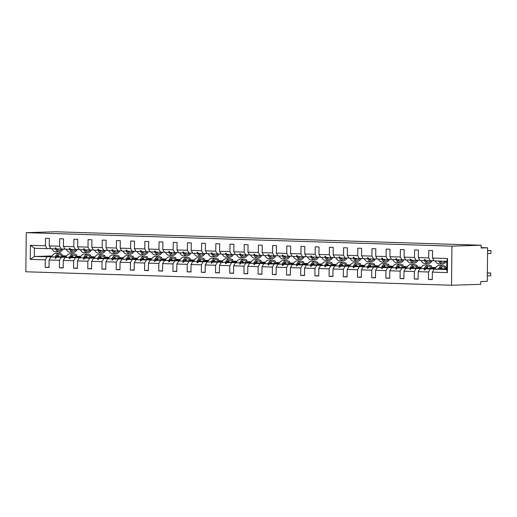 <?xml version="1.0" encoding="UTF-8"?>
<svg xmlns="http://www.w3.org/2000/svg" width="517" height="517" viewBox="0 0 517 517"><rect width="100%" height="100%" fill="white"/><g stroke="black" fill="none" stroke-linecap="round" stroke-linejoin="round"><path stroke-width="0.78" d="M451.522 285.242L480.752 284.337L480.778 281.539L487.272 281.338L487.628 247.817L481.133 248.018L481.159 245.226L55.487 231.758L26.257 232.663L25.85 271.774L451.522 285.242L451.936 246.131L26.257 232.663M442.106 268.672L439.663 268.75M435.004 268.892L425.633 268.892L435.146 268.594M432.29 279.367L428.464 279.484L428.541 272L430.26 269.04M446.817 261.292L447.528 258.513L447.379 272.595L446.733 269.564L446.817 261.292L434.17 260.891L432.509 258.041L432.593 250.551L428.767 250.428L428.69 257.918L418.318 257.589L419.972 260.445L425.659 260.555M434.034 260.658L430.351 260.768L428.69 257.918M441.44 267.8L440.413 267.832M435.482 267.987L432.322 268.084M427.908 268.22L425.465 268.297M420.812 268.446L411.442 268.446L420.954 268.149M418.091 278.915L414.272 279.038L414.35 271.548L416.069 268.588M418.318 257.589L418.395 250.105L414.576 249.982L414.498 257.466L404.12 257.143L405.78 259.993L411.467 260.109M419.836 260.206L416.153 260.322L414.498 257.466M426.299 267.308L427.236 267.341L426.221 267.386M421.29 267.535L418.124 267.638M413.71 267.774L411.273 267.851M406.614 267.993L397.243 267.993L406.756 267.696M403.9 278.469L400.074 278.585L400.152 271.102L401.871 268.142M404.12 257.143L404.197 249.653L400.378 249.53L400.3 257.02L389.928 256.69L391.582 259.547L397.269 259.657M405.645 259.76L401.961 259.87L400.3 257.02M412.107 266.862L413.038 266.888L412.023 266.934M407.092 267.089L403.932 267.186M399.518 267.321L397.075 267.399M392.422 267.548L383.045 267.548L392.565 267.25M389.702 278.017L385.876 278.14L385.96 270.649L387.679 267.69M389.928 256.69L390.005 249.207L386.186 249.084L386.102 256.568L375.73 256.245L377.391 259.095L383.078 259.211M391.447 259.308L387.763 259.424L386.102 256.568M398.859 266.455L397.832 266.488M392.901 266.636L389.734 266.74M385.32 266.875L382.884 266.953M378.224 267.095L368.854 267.095L378.366 266.798M375.51 277.571L371.684 277.687L371.762 270.204L373.481 267.244M375.73 256.245L375.807 248.755L371.988 248.632L371.91 256.122L361.538 255.792L363.192 258.649L368.879 258.758M377.255 258.862L373.565 258.972L371.91 256.122M383.711 265.964L384.648 265.99L383.633 266.035M378.702 266.19L375.542 266.287M371.128 266.423L368.686 266.501M364.033 266.649L354.656 266.649L364.175 266.352M361.312 277.118L357.486 277.241L357.564 269.751L359.283 266.791M361.538 255.792L361.616 248.309L357.79 248.186L357.712 255.669L347.34 255.346L349.001 258.196L354.688 258.313M363.057 258.41L359.373 258.526L357.712 255.669M369.519 265.512L370.45 265.544L369.442 265.589M364.511 265.738L361.344 265.841M356.93 265.977L354.488 266.055M349.835 266.197L340.464 266.197L349.977 265.9M347.12 276.673L343.294 276.789L343.372 269.305L345.091 266.345M347.34 255.346L347.418 247.856L343.598 247.733L343.521 255.224L333.148 254.894L334.803 257.75L340.49 257.86M348.865 257.964L345.175 258.073L343.521 255.224M356.271 265.105L355.244 265.137M350.313 265.292L347.153 265.389M342.739 265.525L340.296 265.602M335.636 265.751L326.266 265.751L335.779 265.454M332.922 276.22L329.096 276.343L329.174 268.853L330.893 265.893M333.148 254.894L333.226 247.41L329.4 247.288L329.323 254.771L318.95 254.448L320.611 257.298L326.292 257.414M334.667 257.511L330.983 257.628L329.323 254.771M342.073 264.659L341.052 264.691M336.115 264.84L332.954 264.943M328.541 265.079L326.098 265.156M321.445 265.299L312.074 265.299L321.587 265.001M318.724 275.774L314.905 275.891L314.982 268.407L316.701 265.447M318.95 254.448L319.028 246.958L315.208 246.835L315.131 254.325L304.752 253.996L306.413 256.852L312.1 256.962M320.469 257.065L316.785 257.175L315.131 254.325M327.881 264.206L326.854 264.239M321.923 264.394L318.756 264.491M314.349 264.626L311.906 264.704M307.247 264.853L297.876 264.853L307.389 264.555M304.532 275.322L300.707 275.445L300.784 267.955L302.503 264.995M304.752 253.996L304.836 246.512L301.01 246.389L300.933 253.873L290.56 253.55L292.221 256.4L297.902 256.516M306.277 256.613L302.594 256.729L300.933 253.873M313.683 263.76L312.656 263.793M307.725 263.941L304.565 264.045M300.151 264.181L297.708 264.258M293.055 264.4L283.684 264.4L293.197 264.103M290.334 274.876L286.515 274.992L286.592 267.509L288.312 264.549M290.56 253.55L290.638 246.06L286.819 245.937L286.741 253.427L276.362 253.097L278.023 255.954L283.71 256.064M292.079 256.167L288.396 256.277L286.741 253.427M299.492 263.308L298.464 263.34M293.533 263.496L290.367 263.592M285.959 263.728L283.516 263.806M278.857 263.954L269.486 263.954L278.999 263.657M276.143 274.424L272.317 274.546L272.394 267.056L274.113 264.097M276.362 253.097L276.446 245.614L272.621 245.491L272.543 252.975L262.171 252.651L263.825 255.501L269.512 255.618M277.887 255.715L274.204 255.831L272.543 252.975M284.35 262.817L285.281 262.849L284.266 262.894M279.335 263.043L276.175 263.147M271.761 263.282L269.318 263.36M264.665 263.502L255.288 263.502L264.807 263.205M261.945 273.978L258.119 274.094L258.203 266.61L259.922 263.651M262.171 252.651L262.248 245.161L258.429 245.039L258.345 252.529L247.973 252.199L249.633 255.055L255.32 255.165M263.689 255.269L260.006 255.379L258.345 252.529M270.152 262.371L271.089 262.397L270.074 262.442M265.143 262.597L261.977 262.694M257.563 262.83L255.127 262.907M250.467 263.056L241.096 263.056L250.609 262.759M247.753 273.525L243.927 273.648L244.005 266.158L245.724 263.198M247.973 252.199L248.05 244.715L244.231 244.593L244.153 252.076L233.781 251.753L235.435 254.603L241.122 254.719M249.498 254.816L245.808 254.933L244.153 252.076M256.904 261.964L255.876 261.996M250.945 262.145L247.785 262.248M243.371 262.384L240.928 262.462M236.275 262.604L226.898 262.604L236.418 262.306M233.555 273.079L229.729 273.196L229.813 265.712L231.532 262.752M233.781 251.753L233.858 244.263L230.033 244.14L229.955 251.63L219.583 251.301L221.244 254.157L226.931 254.267M235.3 254.37L231.616 254.48L229.955 251.63M241.762 261.473L242.693 261.499L241.685 261.544M236.754 261.699L233.587 261.796M229.173 261.932L226.73 262.009M222.077 262.158L212.707 262.158L222.22 261.861M219.363 272.627L215.537 272.75L215.615 265.26L217.334 262.3M219.583 251.301L219.66 243.817L215.841 243.694L215.763 251.178L205.391 250.855L207.046 253.705L212.733 253.821M221.108 253.918L217.418 254.034L215.763 251.178M227.564 261.02L228.501 261.053L227.486 261.098M222.556 261.247L219.395 261.35M214.982 261.486L212.539 261.563M207.879 261.705L198.509 261.705L208.021 261.408M205.165 272.181L201.339 272.297L201.417 264.814L203.136 261.854M205.391 250.855L205.469 243.365L201.643 243.242L201.565 250.732L191.193 250.402L192.854 253.259L198.534 253.369M206.91 253.472L203.226 253.582L201.565 250.732M214.316 260.613L213.295 260.646M208.357 260.801L205.197 260.898M200.783 261.033L198.341 261.111M193.688 261.259L184.317 261.259L193.83 260.962M190.967 271.729L187.148 271.852L187.225 264.361L188.944 261.402M191.193 250.402L191.271 242.919L187.451 242.796L187.374 250.28L177.001 249.957L178.656 252.807L184.343 252.923M192.712 253.02L189.028 253.136L187.374 250.28M200.124 260.167L199.097 260.2M194.166 260.348L190.999 260.452M186.592 260.587L184.149 260.665M179.489 260.807L170.119 260.807L179.632 260.51M176.775 271.283L172.949 271.399L173.027 263.916L174.746 260.956M177.001 249.957L177.079 242.467L173.253 242.344L173.176 249.834L162.803 249.504L164.464 252.361L170.145 252.47M178.52 252.574L174.836 252.684L173.176 249.834M185.926 259.715L184.899 259.747M179.968 259.902L176.808 259.999M172.394 260.135L169.951 260.213M165.298 260.361L155.927 260.361L165.44 260.064M162.577 270.83L158.758 270.953L158.835 263.463L160.554 260.503M162.803 249.504L162.881 242.021L159.062 241.898L158.984 249.381L148.605 249.058L150.266 251.908L155.953 252.025M164.322 252.122L160.638 252.238L158.984 249.381M171.734 259.269L170.707 259.301M165.776 259.45L162.609 259.553M158.202 259.689L155.759 259.767M151.1 259.909L141.729 259.909L151.242 259.612M148.385 270.385L144.56 270.501L144.637 263.017L146.356 260.057M148.605 249.058L148.689 241.568L144.863 241.445L144.786 248.935L134.414 248.606L136.068 251.462L141.755 251.572M150.13 251.676L146.447 251.785L144.786 248.935M157.536 258.817L156.509 258.849M151.578 259.004L148.418 259.101M144.004 259.237L141.561 259.314M136.908 259.463L127.537 259.463L137.05 259.166M134.187 269.932L130.368 270.055L130.446 262.565L132.165 259.605M134.414 248.606L134.491 241.122L130.672 241L130.588 248.483L120.215 248.16L121.876 251.01L127.563 251.126M135.932 251.223L132.249 251.34L130.588 248.483M142.395 258.326L143.332 258.358L142.317 258.403M137.386 258.552L134.22 258.655M129.806 258.791L127.369 258.868M122.71 259.011L113.339 259.011L122.852 258.713M119.996 269.486L116.17 269.603L116.247 262.119L117.966 259.159M120.215 248.16L120.293 240.67L116.474 240.547L116.396 248.037L106.024 247.708L107.678 250.564L113.365 250.674M121.741 250.777L118.057 250.887L116.396 248.037M129.147 257.918L128.119 257.951M123.188 258.106L120.028 258.203M115.614 258.338L113.171 258.416M108.518 258.565L99.141 258.565L108.66 258.267M105.798 269.034L101.972 269.157L102.056 261.667L103.775 258.707M106.024 247.708L106.101 240.224L102.276 240.101L102.198 247.585L91.826 247.262L93.487 250.112L99.174 250.228M107.542 250.325L103.859 250.441L102.198 247.585M114.005 257.427L114.936 257.46L113.927 257.505M108.997 257.653L105.83 257.757M101.416 257.893L98.98 257.97M94.32 258.112L84.95 258.112L94.462 257.815M91.606 268.588L87.78 268.704L87.858 261.221L89.577 258.261M91.826 247.262L91.903 239.772L88.084 239.649L88.006 247.139L77.634 246.809L79.288 249.666L84.975 249.776M93.351 249.879L89.661 249.989L88.006 247.139M99.807 256.981L100.744 257.007L99.729 257.052M94.798 257.207L91.638 257.304M87.224 257.44L84.782 257.518M80.122 257.666L70.751 257.666L80.271 257.369M77.408 268.136L73.582 268.258L73.66 260.768L75.379 257.809M77.634 246.809L77.712 239.326L73.886 239.203L73.808 246.687L63.436 246.363L65.097 249.213L70.777 249.33M79.153 249.427L75.469 249.543L73.808 246.687M86.559 256.574L85.538 256.606M80.607 256.755L77.44 256.859M73.026 256.994L70.583 257.072M65.93 257.214L56.56 257.214L66.073 256.917M63.216 267.69L59.39 267.806L59.468 260.322L61.187 257.363M63.436 246.363L63.513 238.873L59.694 238.751L59.617 246.241L49.244 245.911L49.322 238.427L45.496 238.305L45.418 245.788L30.406 245.317L34.432 248.244L34.342 256.51L30.257 259.398L30.406 245.317M64.955 248.981L61.271 249.091L59.617 246.241M72.367 256.122L71.34 256.154M66.409 256.309L63.242 256.406M58.835 256.542L56.392 256.619M51.732 256.768L34.342 256.51L52.152 255.96M49.018 267.237L45.192 267.36L45.27 259.87L46.989 256.91M50.763 248.528L47.079 248.645L45.418 245.788M487.628 247.817L481.133 247.611M447.379 272.595L432.367 272.116L432.283 279.607L428.464 279.484M432.367 272.116L434.086 269.163L446.74 268.769M444.723 266.216L445.499 266.242L445.486 266.94M428.541 272L418.169 271.671L418.091 279.154L414.272 279.038M418.169 271.671L419.888 268.711L435.34 268.233M441.647 268.032L440.18 268.077M430.525 265.764L431.301 265.79L431.294 266.494M414.35 271.548L403.977 271.218L403.893 278.708L400.074 278.585M403.977 271.218L405.696 268.265L421.148 267.78M427.449 267.586L425.982 267.632M416.327 265.318L417.103 265.344L417.096 266.042M400.152 271.102L389.779 270.772L389.702 278.256L385.876 278.14M389.779 270.772L391.498 267.812L406.95 267.334M413.257 267.134L411.791 267.179M402.136 264.866L402.911 264.891L402.905 265.596M385.96 270.649L375.581 270.32L375.504 277.81L371.684 277.687M375.581 270.32L377.3 267.367L392.758 266.882M399.059 266.688L397.592 266.733M387.937 264.42L388.713 264.445L388.706 265.143M371.762 270.204L361.389 269.874L361.312 277.358L357.486 277.241M361.389 269.874L363.108 266.914L378.56 266.436M384.868 266.236L383.394 266.281M373.746 263.967L374.521 263.993L374.515 264.698M357.564 269.751L347.191 269.422L347.114 276.912L343.294 276.789M347.191 269.422L348.91 266.468L364.369 265.984M370.67 265.79L369.203 265.835M359.548 263.521L360.323 263.547L360.317 264.245M343.372 269.305L333 268.976L332.922 276.459L329.096 276.343M333 268.976L334.719 266.016L350.171 265.538M356.478 265.337L355.005 265.383M345.356 263.069L346.132 263.095L346.125 263.799M329.174 268.853L318.802 268.523L318.724 276.013L314.905 275.891M318.802 268.523L320.521 265.57L335.979 265.085M342.28 264.891L340.813 264.937M331.158 262.623L331.933 262.649L331.927 263.347M314.982 268.407L304.61 268.077L304.532 275.561L300.707 275.445M304.61 268.077L306.329 265.118L321.781 264.639M328.088 264.439L326.615 264.484M316.966 262.171L317.742 262.197L317.729 262.901M300.784 267.955L290.412 267.625L290.334 275.115L286.515 274.992M290.412 267.625L292.131 264.672L307.583 264.187M313.89 263.993L312.423 264.038M302.768 261.725L303.544 261.751L303.537 262.449M286.592 267.509L276.22 267.179L276.136 274.663L272.317 274.546M276.22 267.179L277.939 264.219L293.391 263.741M299.698 263.541L298.225 263.586M288.57 261.272L289.346 261.298L289.339 262.003M272.394 267.056L262.022 266.727L261.945 274.217L258.119 274.094M262.022 266.727L263.741 263.773L279.193 263.289M285.5 263.095L284.033 263.14M274.378 260.827L275.154 260.852L275.147 261.55M258.203 266.61L247.824 266.281L247.746 273.764L243.927 273.648M247.824 266.281L249.543 263.321L265.001 262.843M271.302 262.642L269.835 262.688M260.18 260.374L260.956 260.4L260.949 261.104M244.005 266.158L233.632 265.828L233.555 273.319L229.729 273.196M233.632 265.828L235.351 262.875L250.803 262.39M257.111 262.197L255.644 262.242M245.989 259.928L246.764 259.954L246.758 260.652M229.813 265.712L219.434 265.383L219.357 272.866L215.537 272.75M219.434 265.383L221.153 262.423L236.612 261.945M242.912 261.744L241.445 261.789M231.79 259.476L232.566 259.502L232.56 260.206M215.615 265.26L205.243 264.93L205.165 272.42L201.339 272.297M205.243 264.93L206.962 261.977L222.413 261.492M228.721 261.298L227.247 261.344M217.599 259.03L218.374 259.056L218.368 259.754M201.417 264.814L191.044 264.484L190.967 271.968L187.148 271.852M191.044 264.484L192.763 261.524L208.222 261.046M214.523 260.846L213.056 260.891M203.401 258.578L204.176 258.603L204.17 259.308M187.225 264.361L176.853 264.032L176.775 271.522L172.949 271.399M176.853 264.032L178.572 261.079L194.024 260.594M200.331 260.4L198.858 260.445M189.209 258.132L189.985 258.157L189.972 258.855M173.027 263.916L162.655 263.586L162.577 271.07L158.758 270.953M162.655 263.586L164.374 260.626L179.826 260.148M186.133 259.948L184.666 259.993M175.011 257.679L175.786 257.705L175.78 258.41M158.835 263.463L148.463 263.134L148.379 270.624L144.56 270.501M148.463 263.134L150.182 260.18L165.634 259.696M171.941 259.502L170.468 259.547M160.819 257.233L161.588 257.259L161.582 257.957M144.637 263.017L134.265 262.688L134.187 270.171L130.368 270.055M134.265 262.688L135.984 259.728L151.436 259.25M157.743 259.049L156.276 259.095M146.621 256.781L147.397 256.807L147.39 257.511M130.446 262.565L120.067 262.235L119.989 269.725L116.17 269.603M120.067 262.235L121.786 259.282L137.244 258.797M143.545 258.603L142.078 258.649M132.423 256.335L133.199 256.361L133.192 257.059M116.247 262.119L105.875 261.789L105.798 269.273L101.972 269.157M105.875 261.789L107.594 258.83L123.046 258.351M129.353 258.151L127.886 258.196M118.231 255.883L119.007 255.909L119 256.613M102.056 261.667L91.677 261.337L91.599 268.827L87.78 268.704M91.677 261.337L93.396 258.384L108.854 257.899M115.155 257.705L113.688 257.75M104.033 255.437L104.809 255.463L104.802 256.161M87.858 261.221L77.485 260.891L77.408 268.375L73.582 268.258M77.485 260.891L79.204 257.931L94.656 257.453M100.964 257.253L99.49 257.298M89.842 254.984L90.617 255.01L90.611 255.715M73.66 260.768L63.287 260.439L63.21 267.929L59.39 267.806M63.287 260.439L65.006 257.485L80.465 257.001M86.766 256.807L85.299 256.852M447.528 258.513L432.509 258.041M59.468 260.322L49.096 259.993L49.018 267.476L45.192 267.36M45.27 259.87L30.257 259.398M435.185 268.523L419.888 268.711M446.746 268.168L446.333 268.181M441.867 268.317L439.928 268.381M446.746 268.239L446.371 268.245M441.919 268.388L439.877 268.452M446.197 267.935L446.746 267.955M430.351 260.768L425.724 260.626L424.754 259.515L424.295 259.502L424.606 260.587M424.515 268.859L424.186 270.003L424.644 270.023L425.633 268.892M420.987 268.077L405.696 268.265M435.689 267.664L432.141 267.728M427.669 267.871L425.737 267.929M435.669 267.69L432.173 267.8M427.721 267.935L425.678 268M431.999 267.489L435.728 267.606M440.497 267.761L441.428 267.787M416.153 260.322L411.526 260.174L410.556 259.069L410.104 259.056L410.408 260.141M410.324 268.407L409.994 269.557L411.442 268.446M406.795 267.625L391.498 267.812M421.491 267.218L417.943 267.283M413.477 267.418L411.538 267.483M421.478 267.244L417.982 267.347M413.522 267.489L411.48 267.554M417.807 267.037L421.529 267.16M401.961 259.87L397.327 259.728L396.358 258.616L395.906 258.603L396.216 259.689M396.125 267.961L395.796 269.105L396.248 269.124L397.243 267.993M392.597 267.179L377.3 267.367M407.299 266.766L403.745 266.83M399.279 266.972L397.34 267.03M407.28 266.791L403.783 266.901M399.331 267.037L397.289 267.102M403.609 266.591L407.338 266.707M387.763 259.424L383.136 259.275L382.166 258.17L381.714 258.157L382.018 259.243M381.934 267.509L381.604 268.659L383.045 267.548M378.405 266.727L363.108 266.914M393.101 266.32L389.553 266.384M385.087 266.52L383.149 266.585M393.088 266.345L389.592 266.449M385.133 266.591L383.091 266.656M389.417 266.139L393.14 266.261M397.909 266.41L398.84 266.442M373.565 258.972L368.938 258.83L367.968 257.718L367.516 257.705L367.82 258.791M367.736 267.063L367.406 268.207L367.858 268.226L368.854 267.095M364.207 266.281L348.91 266.468M378.903 265.867L375.355 265.932M370.889 266.074L368.951 266.132M378.89 265.893L375.394 266.003M370.941 266.139L368.899 266.203M375.219 265.693L378.948 265.809M359.373 258.526L354.746 258.377L353.777 257.272L353.318 257.259L353.628 258.345M353.538 266.61L353.208 267.761L354.656 266.649M350.015 265.828L334.719 266.016M364.711 265.421L361.163 265.486M356.698 265.622L354.759 265.686M364.692 265.447L361.202 265.551M356.743 265.693L354.701 265.757M361.028 265.24L364.75 265.363M345.175 258.073L340.548 257.931L339.579 256.82L339.126 256.807L339.43 257.893M339.346 266.165L339.016 267.308L339.469 267.328L340.464 266.197M335.817 265.383L320.521 265.57M350.513 264.969L346.965 265.034M342.5 265.176L340.561 265.234M350.5 264.995L347.004 265.105M342.551 265.24L340.509 265.305M346.829 264.794L350.558 264.911M355.321 265.066L356.258 265.092M330.983 257.628L326.356 257.479L325.387 256.374L324.928 256.361L325.238 257.447M325.148 265.712L324.818 266.862L326.266 265.751M321.626 264.93L306.329 265.118M336.321 264.523L332.774 264.588M328.308 264.723L326.369 264.788M336.302 264.549L332.806 264.652M328.353 264.794L326.311 264.859M332.638 264.342L336.36 264.465M341.13 264.614L342.06 264.646M316.785 257.175L312.158 257.033L311.189 255.921L310.736 255.909L311.04 256.994M310.956 265.266L310.627 266.41L311.079 266.429L312.074 265.299M307.428 264.484L292.131 264.672M322.123 264.071L318.575 264.135M314.11 264.277L312.171 264.336M322.11 264.097L318.614 264.206M314.162 264.342L312.119 264.407M318.44 263.896L322.162 264.013M326.931 264.168L327.868 264.193M302.594 256.729L297.966 256.581L296.997 255.476L296.538 255.463L296.848 256.548M296.758 264.814L296.428 265.964L297.876 264.853M293.229 264.032L277.939 264.219M307.932 263.625L304.384 263.689M299.912 263.825L297.979 263.89M307.912 263.651L304.416 263.754M299.963 263.896L297.921 263.961M304.242 263.444L307.97 263.567M312.74 263.715L313.67 263.748M288.396 256.277L283.768 256.135L282.799 255.023L282.347 255.01L282.65 256.096M282.566 264.368L282.237 265.512L282.689 265.531L283.684 264.4M279.038 263.586L263.741 263.773M290.224 263.308L293.721 263.198L290.186 263.237M285.72 263.379L283.781 263.437M285.765 263.444L283.723 263.508M290.05 262.998L293.772 263.114M298.542 263.269L299.479 263.295M274.204 255.831L269.57 255.682L268.607 254.577L268.149 254.564L268.459 255.65M268.368 263.916L268.039 265.066L269.486 263.954M264.84 263.134L249.543 263.321M279.542 262.726L275.988 262.791M271.522 262.927L269.583 262.991M279.523 262.752L276.026 262.856M271.574 262.998L269.531 263.063M275.852 262.546L279.581 262.668M260.006 255.379L255.379 255.236L254.409 254.125L253.957 254.112L254.261 255.198M254.177 263.47L253.847 264.614L254.299 264.633L255.288 263.502M250.648 262.688L235.351 262.875M265.344 262.274L261.796 262.339M257.33 262.481L255.392 262.539M265.331 262.3L261.835 262.41M257.376 262.546L255.333 262.61M261.66 262.1L265.383 262.216M245.808 254.933L241.18 254.784L240.211 253.679L239.759 253.666L240.062 254.752M239.978 263.017L239.649 264.168L241.096 263.056M236.45 262.235L221.153 262.423M251.146 261.828L247.598 261.893M243.132 262.029L241.193 262.093M251.133 261.854L247.637 261.957M243.184 262.1L241.142 262.164M247.462 261.647L251.191 261.77M255.96 261.919L256.891 261.951M231.616 254.48L226.989 254.338L226.019 253.227L225.561 253.214L225.871 254.299M225.78 262.571L225.451 263.715L225.91 263.735L226.898 262.604M222.258 261.789L206.962 261.977M236.954 261.376L233.406 261.44M228.941 261.583L227.002 261.641M236.935 261.402L233.445 261.512M228.986 261.647L226.944 261.712M233.27 261.201L236.993 261.318M217.418 254.034L212.791 253.886L211.821 252.781L211.369 252.768L211.673 253.853M211.589 262.119L211.259 263.269L212.707 262.158M208.06 261.337L192.763 261.524M222.756 260.93L219.208 260.995M214.742 261.13L212.804 261.195M222.743 260.956L219.247 261.059M214.794 261.201L212.752 261.266M219.072 260.749L222.801 260.872M203.226 253.582L198.599 253.44L197.63 252.328L197.171 252.315L197.481 253.401M197.391 261.673L197.061 262.817L197.52 262.836L198.509 261.705M193.869 260.891L178.572 261.079M208.564 260.478L205.016 260.542M200.551 260.684L198.612 260.742M208.545 260.503L205.049 260.613M200.596 260.749L198.554 260.814M204.881 260.303L208.603 260.419M213.372 260.574L214.303 260.6M189.028 253.136L184.401 252.987L183.432 251.882L182.979 251.869L183.283 252.955M183.199 261.221L182.869 262.371L184.317 261.259M179.67 260.439L164.374 260.626M194.366 260.032L190.818 260.096M186.353 260.232L184.414 260.297M194.353 260.057L190.857 260.161M186.404 260.303L184.362 260.368M190.683 259.851L194.405 259.973M199.174 260.122L200.111 260.154M174.836 252.684L170.209 252.542L169.24 251.43L168.781 251.417L169.091 252.503M169.001 260.775L168.671 261.919L169.13 261.938L170.119 260.807M165.472 259.993L150.182 260.18M180.174 259.579L176.627 259.644M172.155 259.786L170.222 259.844M180.155 259.605L176.659 259.715M172.206 259.851L170.164 259.915M176.484 259.405L180.213 259.521M184.983 259.676L185.913 259.702M160.638 252.238L156.011 252.089L155.042 250.984L154.589 250.971L154.893 252.057M154.809 260.322L154.48 261.473L155.927 260.361M151.281 259.54L135.984 259.728M165.976 259.133L162.428 259.198M157.963 259.334L156.024 259.398M165.963 259.159L162.467 259.263M158.008 259.405L155.966 259.469M162.293 258.952L166.015 259.075M170.784 259.224L171.722 259.256M146.447 251.785L141.813 251.643L140.85 250.532L140.391 250.519L140.702 251.605M140.611 259.877L140.281 261.02L140.74 261.04L141.729 259.909M137.083 259.095L121.786 259.282M148.269 258.817L151.765 258.707L148.237 258.746M143.765 258.888L141.826 258.946M143.816 258.952L141.774 259.017M148.095 258.506L151.824 258.623M156.593 258.778L157.523 258.804M132.249 251.34L127.621 251.191L126.652 250.086L126.2 250.073L126.503 251.159M126.419 259.424L126.09 260.574L127.537 259.463M122.891 258.642L107.594 258.83M137.587 258.235L134.039 258.3M129.573 258.435L127.634 258.5M137.574 258.261L134.077 258.364M129.618 258.506L127.576 258.571M133.903 258.054L137.625 258.177M118.057 250.887L113.423 250.745L112.454 249.633L112.002 249.621L112.305 250.706M112.221 258.978L111.892 260.122L112.344 260.141L113.339 259.011M108.693 258.196L93.396 258.384M123.389 257.783L119.841 257.847M115.375 257.989L113.436 258.048M123.376 257.809L119.879 257.918M115.427 258.054L113.385 258.119M119.705 257.608L123.434 257.724M128.203 257.88L129.134 257.905M103.859 250.441L99.232 250.293L98.262 249.188L97.803 249.175L98.114 250.26M98.03 258.526L97.694 259.676L99.141 258.565M94.501 257.744L79.204 257.931M109.197 257.337L105.649 257.401M101.183 257.537L99.245 257.602M109.184 257.363L105.688 257.466M101.229 257.608L99.186 257.673M105.513 257.156L109.236 257.279M89.661 249.989L85.034 249.847L84.064 248.735L83.612 248.722L83.916 249.808M83.832 258.08L83.502 259.224L83.954 259.243L84.95 258.112M80.303 257.298L65.006 257.485M94.999 256.884L91.451 256.949M86.985 257.091L85.046 257.149M94.986 256.91L91.49 257.02M87.037 257.156L84.995 257.22M91.315 256.71L95.044 256.826M75.469 249.543L70.842 249.394L69.873 248.289L69.414 248.276L69.724 249.362M69.633 257.628L69.304 258.778L70.751 257.666M66.111 256.846L50.815 257.033L66.266 256.555M80.807 256.438L77.259 256.503M72.794 256.639L70.855 256.703M80.788 256.464L77.298 256.568M72.839 256.71L70.797 256.775M77.123 256.258L80.846 256.38M85.615 256.529L86.546 256.561M72.574 256.354L71.1 256.4M56.586 248.877L50.899 248.767L49.244 245.911M61.271 249.091L56.644 248.948L55.674 247.837L55.222 247.824L55.526 248.91M55.442 257.182L55.112 258.326L55.565 258.345L56.56 257.214M49.096 259.993L50.815 257.033M75.644 254.538L76.419 254.564L76.413 255.262M62.925 255.812L66.648 255.928M71.417 256.083L72.354 256.109M58.259 255.766L57.044 255.805M47.079 248.645L34.432 248.244M446.733 269.564L434.086 269.163M451.936 246.131L481.159 245.226M59.972 251.805L59.959 253.401M55.59 258.313L55.112 258.326M69.789 258.765L69.304 258.778M83.98 259.211L83.502 259.224M98.178 259.663L97.694 259.676M112.37 260.109L111.892 260.122M126.568 260.562L126.09 260.574M140.766 261.007L140.281 261.02M154.958 261.46L154.48 261.473M169.156 261.906L168.671 261.919M183.348 262.358L182.869 262.371M197.546 262.804L197.061 262.817M211.737 263.256L211.259 263.269M225.935 263.702L225.451 263.715M240.127 264.155L239.649 264.168M254.325 264.601L253.847 264.614M268.517 265.053L268.039 265.066M282.715 265.499L282.237 265.512M296.913 265.951L296.428 265.964M311.105 266.397L310.627 266.41M325.303 266.85L324.818 266.862M339.495 267.295L339.016 267.308M353.693 267.748L353.208 267.761M367.884 268.194L367.406 268.207M382.082 268.646L381.604 268.659M396.274 269.092L395.796 269.105M410.472 269.544L409.994 269.557M424.67 269.99L424.186 270.003M63.358 256.645A8.944 5.189 91.8 0 0 59.494 253.349L56.036 253.24A8.944 5.189 91.8 0 0 51.629 257.007M59.494 253.349A8.944 5.189 91.8 0 0 55.183 256.897M62.305 256.678A7.6 4.414 91.8 0 0 59.449 254.694A7.6 4.414 91.8 0 0 56.237 256.865M58.97 256.781A7.6 4.414 91.8 0 0 57.704 255.243M63.093 249.039A8.944 5.189 -88.2 0 1 59.132 251.895A8.944 5.189 -88.2 0 1 55.409 248.91M59.132 251.895L55.674 251.792A8.944 5.189 -88.2 0 1 51.952 248.8M58.415 249A7.6 4.414 -88.2 0 1 57.465 249.892M61.904 249.071A7.6 4.414 -88.2 0 1 59.171 250.558A7.6 4.414 -88.2 0 1 56.521 248.877M77.291 249.485A8.944 5.189 -88.2 0 1 73.324 252.348A8.944 5.189 -88.2 0 1 69.608 249.356M73.324 252.348L69.866 252.238A8.944 5.189 -88.2 0 1 66.15 249.246M72.613 249.452A7.6 4.414 -88.2 0 1 71.656 250.344M76.102 249.524A7.6 4.414 -88.2 0 1 73.369 251.003A7.6 4.414 -88.2 0 1 70.719 249.33M91.483 249.937A8.944 5.189 -88.2 0 1 87.522 252.794A8.944 5.189 -88.2 0 1 83.799 249.808M87.522 252.794L84.064 252.69A8.944 5.189 -88.2 0 1 80.342 249.698M86.811 249.898A7.6 4.414 -88.2 0 1 85.854 250.79M90.301 249.97A7.6 4.414 -88.2 0 1 87.56 251.456A7.6 4.414 -88.2 0 1 84.911 249.776M77.55 257.091A8.944 5.189 91.8 0 0 73.692 253.802L70.234 253.692A8.944 5.189 91.8 0 0 65.821 257.46M73.692 253.802A8.944 5.189 91.8 0 0 69.375 257.35M76.497 257.123A7.6 4.414 91.8 0 0 73.647 255.139A7.6 4.414 91.8 0 0 70.428 257.317M73.168 257.227A7.6 4.414 91.8 0 0 71.902 255.695M91.748 257.544A8.944 5.189 91.8 0 0 87.884 254.248L84.426 254.138A8.944 5.189 91.8 0 0 80.019 257.905M87.884 254.248A8.944 5.189 91.8 0 0 83.573 257.796M90.695 257.576A7.6 4.414 91.8 0 0 87.845 255.592A7.6 4.414 91.8 0 0 84.626 257.763M87.36 257.679A7.6 4.414 91.8 0 0 86.093 256.141M105.681 250.383A8.944 5.189 -88.2 0 1 101.713 253.246A8.944 5.189 -88.2 0 1 97.997 250.254M101.713 253.246L98.256 253.136A8.944 5.189 -88.2 0 1 94.54 250.144M101.002 250.351A7.6 4.414 -88.2 0 1 100.046 251.243M104.492 250.422A7.6 4.414 -88.2 0 1 101.759 251.902A7.6 4.414 -88.2 0 1 99.109 250.228M119.879 250.835A8.944 5.189 -88.2 0 1 115.911 253.692A8.944 5.189 -88.2 0 1 112.195 250.706M115.911 253.692L112.454 253.588A8.944 5.189 -88.2 0 1 108.732 250.596M115.201 250.797A7.6 4.414 -88.2 0 1 114.244 251.689M118.69 250.868A7.6 4.414 -88.2 0 1 115.957 252.354A7.6 4.414 -88.2 0 1 113.301 250.674M105.94 257.989A8.944 5.189 91.8 0 0 102.082 254.7L98.624 254.59A8.944 5.189 91.8 0 0 94.21 258.358M102.082 254.7A8.944 5.189 91.8 0 0 97.765 258.248M104.893 258.022A7.6 4.414 91.8 0 0 102.036 256.038A7.6 4.414 91.8 0 0 98.818 258.216M101.558 258.125A7.6 4.414 91.8 0 0 100.292 256.594M120.138 258.442A8.944 5.189 91.8 0 0 116.273 255.146L112.816 255.036A8.944 5.189 91.8 0 0 108.408 258.804M116.273 255.146A8.944 5.189 91.8 0 0 111.963 258.694M119.084 258.474A7.6 4.414 91.8 0 0 116.235 256.49A7.6 4.414 91.8 0 0 113.016 258.662M115.75 258.578A7.6 4.414 91.8 0 0 114.483 257.039M134.071 251.281A8.944 5.189 -88.2 0 1 130.11 254.144A8.944 5.189 -88.2 0 1 126.387 251.152M130.11 254.144L126.652 254.034A8.944 5.189 -88.2 0 1 122.93 251.042M129.392 251.249A7.6 4.414 -88.2 0 1 128.442 252.141M132.882 251.32A7.6 4.414 -88.2 0 1 130.148 252.8A7.6 4.414 -88.2 0 1 127.499 251.126M134.33 258.888A8.944 5.189 91.8 0 0 130.471 255.598L127.014 255.488A8.944 5.189 91.8 0 0 122.6 259.256M130.471 255.598A8.944 5.189 91.8 0 0 126.161 259.146M133.283 258.92A7.6 4.414 91.8 0 0 130.426 256.936A7.6 4.414 91.8 0 0 127.208 259.114M129.948 259.023A7.6 4.414 91.8 0 0 128.681 257.492M148.269 251.734A8.944 5.189 -88.2 0 1 144.301 254.59A8.944 5.189 -88.2 0 1 140.585 251.605M144.301 254.59L140.844 254.487A8.944 5.189 -88.2 0 1 137.128 251.495M143.59 251.695A7.6 4.414 -88.2 0 1 142.634 252.587M147.08 251.766A7.6 4.414 -88.2 0 1 144.346 253.252A7.6 4.414 -88.2 0 1 141.69 251.572M148.528 259.34A8.944 5.189 91.8 0 0 144.663 256.044L141.206 255.934A8.944 5.189 91.8 0 0 136.798 259.702M144.663 256.044A8.944 5.189 91.8 0 0 140.353 259.592M147.474 259.372A7.6 4.414 91.8 0 0 144.624 257.388A7.6 4.414 91.8 0 0 141.406 259.56M144.146 259.476A7.6 4.414 91.8 0 0 142.873 257.938M162.461 252.18A8.944 5.189 -88.2 0 1 158.499 255.043A8.944 5.189 -88.2 0 1 154.777 252.05M158.499 255.043L155.042 254.933A8.944 5.189 -88.2 0 1 151.319 251.941M157.782 252.147A7.6 4.414 -88.2 0 1 156.832 253.039M161.272 252.218A7.6 4.414 -88.2 0 1 158.538 253.698A7.6 4.414 -88.2 0 1 155.888 252.025M162.726 259.786A8.944 5.189 91.8 0 0 158.861 256.497L155.404 256.387A8.944 5.189 91.8 0 0 150.99 260.154M158.861 256.497A8.944 5.189 91.8 0 0 154.551 260.045M161.672 259.818A7.6 4.414 91.8 0 0 158.816 257.834A7.6 4.414 91.8 0 0 155.598 260.012M158.338 259.922A7.6 4.414 91.8 0 0 157.071 258.39M176.659 252.632A8.944 5.189 -88.2 0 1 172.691 255.488A8.944 5.189 -88.2 0 1 168.975 252.503M172.691 255.488L169.233 255.385A8.944 5.189 -88.2 0 1 165.518 252.393M171.98 252.593A7.6 4.414 -88.2 0 1 171.024 253.485M175.47 252.664A7.6 4.414 -88.2 0 1 172.736 254.151A7.6 4.414 -88.2 0 1 170.087 252.47M176.917 260.238A8.944 5.189 91.8 0 0 173.053 256.943L169.595 256.833A8.944 5.189 91.8 0 0 165.188 260.6M173.053 256.943A8.944 5.189 91.8 0 0 168.742 260.49M175.864 260.271A7.6 4.414 91.8 0 0 173.014 258.287A7.6 4.414 91.8 0 0 169.796 260.458M172.536 260.374A7.6 4.414 91.8 0 0 171.263 258.836M190.851 253.078A8.944 5.189 -88.2 0 1 186.889 255.941A8.944 5.189 -88.2 0 1 183.167 252.949M186.889 255.941L183.432 255.831A8.944 5.189 -88.2 0 1 179.709 252.839M186.172 253.046A7.6 4.414 -88.2 0 1 185.222 253.937M189.661 253.117A7.6 4.414 -88.2 0 1 186.928 254.597A7.6 4.414 -88.2 0 1 184.278 252.923M191.116 260.684A8.944 5.189 91.8 0 0 187.251 257.395L183.793 257.285A8.944 5.189 91.8 0 0 179.386 261.053M187.251 257.395A8.944 5.189 91.8 0 0 182.94 260.943M190.062 260.717A7.6 4.414 91.8 0 0 187.206 258.733A7.6 4.414 91.8 0 0 183.994 260.911M186.727 260.82A7.6 4.414 91.8 0 0 185.461 259.288M205.049 253.53A8.944 5.189 -88.2 0 1 201.081 256.387A8.944 5.189 -88.2 0 1 197.365 253.401M201.081 256.387L197.623 256.283A8.944 5.189 -88.2 0 1 193.907 253.291M200.37 253.492A7.6 4.414 -88.2 0 1 199.413 254.383M203.86 253.563A7.6 4.414 -88.2 0 1 201.126 255.049A7.6 4.414 -88.2 0 1 198.476 253.369M205.307 261.137A8.944 5.189 91.8 0 0 201.449 257.841L197.992 257.731A8.944 5.189 91.8 0 0 193.578 261.499M201.449 257.841A8.944 5.189 91.8 0 0 197.132 261.389M204.254 261.169A7.6 4.414 91.8 0 0 201.404 259.185A7.6 4.414 91.8 0 0 198.185 261.356M200.926 261.272A7.6 4.414 91.8 0 0 199.652 259.734M219.24 253.976A8.944 5.189 -88.2 0 1 215.279 256.839A8.944 5.189 -88.2 0 1 211.556 253.847M215.279 256.839L211.821 256.729A8.944 5.189 -88.2 0 1 208.099 253.737M214.568 253.944A7.6 4.414 -88.2 0 1 213.611 254.836M218.058 254.015A7.6 4.414 -88.2 0 1 215.318 255.495A7.6 4.414 -88.2 0 1 212.668 253.821M219.505 261.583A8.944 5.189 91.8 0 0 215.641 258.293L212.183 258.183A8.944 5.189 91.8 0 0 207.776 261.951M215.641 258.293A8.944 5.189 91.8 0 0 211.33 261.841M218.452 261.615A7.6 4.414 91.8 0 0 215.602 259.631A7.6 4.414 91.8 0 0 212.384 261.809M215.117 261.718A7.6 4.414 91.8 0 0 213.851 260.187M233.438 254.429A8.944 5.189 -88.2 0 1 229.47 257.285A8.944 5.189 -88.2 0 1 225.755 254.299M229.47 257.285L226.013 257.182A8.944 5.189 -88.2 0 1 222.297 254.19M228.76 254.39A7.6 4.414 -88.2 0 1 227.803 255.282M232.249 254.461A7.6 4.414 -88.2 0 1 229.516 255.947A7.6 4.414 -88.2 0 1 226.866 254.267M233.697 262.035A8.944 5.189 91.8 0 0 229.839 258.739L226.381 258.629A8.944 5.189 91.8 0 0 221.967 262.397M229.839 258.739A8.944 5.189 91.8 0 0 225.522 262.287M232.644 262.067A7.6 4.414 91.8 0 0 229.794 260.083A7.6 4.414 91.8 0 0 226.575 262.255M229.315 262.171A7.6 4.414 91.8 0 0 228.049 260.633M247.63 254.875A8.944 5.189 -88.2 0 1 243.669 257.737A8.944 5.189 -88.2 0 1 239.953 254.745M243.669 257.737L240.211 257.628A8.944 5.189 -88.2 0 1 236.489 254.635M242.958 254.842A7.6 4.414 -88.2 0 1 242.001 255.734M246.447 254.913A7.6 4.414 -88.2 0 1 243.714 256.393A7.6 4.414 -88.2 0 1 241.058 254.719M247.895 262.481A8.944 5.189 91.8 0 0 244.03 259.191L240.573 259.082A8.944 5.189 91.8 0 0 236.166 262.849M244.03 259.191A8.944 5.189 91.8 0 0 239.72 262.739M246.842 262.513A7.6 4.414 91.8 0 0 243.992 260.529A7.6 4.414 91.8 0 0 240.773 262.707M243.507 262.617A7.6 4.414 91.8 0 0 242.24 261.085M261.828 255.327A8.944 5.189 -88.2 0 1 257.867 258.183A8.944 5.189 -88.2 0 1 254.144 255.198M257.867 258.183L254.409 258.08A8.944 5.189 -88.2 0 1 250.687 255.088M257.149 255.288A7.6 4.414 -88.2 0 1 256.199 256.18M260.639 255.359A7.6 4.414 -88.2 0 1 257.905 256.846A7.6 4.414 -88.2 0 1 255.256 255.165M262.087 262.933A8.944 5.189 91.8 0 0 258.229 259.637L254.771 259.528A8.944 5.189 91.8 0 0 250.357 263.295M258.229 259.637A8.944 5.189 91.8 0 0 253.918 263.185M261.04 262.966A7.6 4.414 91.8 0 0 258.183 260.982A7.6 4.414 91.8 0 0 254.965 263.153M257.705 263.069A7.6 4.414 91.8 0 0 256.438 261.531M276.026 255.773A8.944 5.189 -88.2 0 1 272.058 258.636A8.944 5.189 -88.2 0 1 268.342 255.644M272.058 258.636L268.601 258.526A8.944 5.189 -88.2 0 1 264.885 255.534M271.347 255.741A7.6 4.414 -88.2 0 1 270.391 256.632M274.837 255.812A7.6 4.414 -88.2 0 1 272.104 257.292A7.6 4.414 -88.2 0 1 269.447 255.618M276.285 263.379A8.944 5.189 91.8 0 0 272.42 260.09L268.963 259.98A8.944 5.189 91.8 0 0 264.555 263.748M272.42 260.09A8.944 5.189 91.8 0 0 268.11 263.638M275.231 263.411A7.6 4.414 91.8 0 0 272.381 261.428A7.6 4.414 91.8 0 0 269.163 263.605M271.903 263.515A7.6 4.414 91.8 0 0 270.63 261.983M290.218 256.225A8.944 5.189 -88.2 0 1 286.256 259.082A8.944 5.189 -88.2 0 1 282.534 256.096M286.256 259.082L282.799 258.978A8.944 5.189 -88.2 0 1 279.077 255.986M285.539 256.186A7.6 4.414 -88.2 0 1 284.589 257.078M289.029 256.258A7.6 4.414 -88.2 0 1 286.295 257.744A7.6 4.414 -88.2 0 1 283.646 256.064M290.476 263.832A8.944 5.189 91.8 0 0 286.618 260.536L283.161 260.426A8.944 5.189 91.8 0 0 278.747 264.193M286.618 260.536A8.944 5.189 91.8 0 0 282.308 264.084M289.43 263.864A7.6 4.414 91.8 0 0 286.573 261.88A7.6 4.414 91.8 0 0 283.355 264.051M286.095 263.967A7.6 4.414 91.8 0 0 284.828 262.429M304.416 256.671A8.944 5.189 -88.2 0 1 300.448 259.534A8.944 5.189 -88.2 0 1 296.732 256.542M300.448 259.534L296.991 259.424A8.944 5.189 -88.2 0 1 293.275 256.432M299.737 256.639A7.6 4.414 -88.2 0 1 298.781 257.531M303.227 256.71A7.6 4.414 -88.2 0 1 300.493 258.19A7.6 4.414 -88.2 0 1 297.844 256.516M304.675 264.277A8.944 5.189 91.8 0 0 300.81 260.988L297.353 260.878A8.944 5.189 91.8 0 0 292.945 264.646M300.81 260.988A8.944 5.189 91.8 0 0 296.5 264.536M303.621 264.31A7.6 4.414 91.8 0 0 300.771 262.326A7.6 4.414 91.8 0 0 297.553 264.504M300.293 264.413A7.6 4.414 91.8 0 0 299.02 262.882M318.608 257.123A8.944 5.189 -88.2 0 1 314.646 259.98A8.944 5.189 -88.2 0 1 310.924 256.994M314.646 259.98L311.189 259.877A8.944 5.189 -88.2 0 1 307.466 256.884M313.929 257.085A7.6 4.414 -88.2 0 1 312.979 257.977M317.419 257.156A7.6 4.414 -88.2 0 1 314.685 258.642A7.6 4.414 -88.2 0 1 312.035 256.962M318.873 264.73A8.944 5.189 91.8 0 0 315.008 261.434L311.551 261.324A8.944 5.189 91.8 0 0 307.137 265.092M315.008 261.434A8.944 5.189 91.8 0 0 310.698 264.982M317.819 264.762A7.6 4.414 91.8 0 0 314.963 262.778A7.6 4.414 91.8 0 0 311.745 264.95M314.485 264.866A7.6 4.414 91.8 0 0 313.218 263.327M332.806 257.569A8.944 5.189 -88.2 0 1 328.838 260.432A8.944 5.189 -88.2 0 1 325.122 257.44M328.838 260.432L325.38 260.322A8.944 5.189 -88.2 0 1 321.664 257.33M328.127 257.537A7.6 4.414 -88.2 0 1 327.171 258.429M331.617 257.608A7.6 4.414 -88.2 0 1 328.883 259.088A7.6 4.414 -88.2 0 1 326.233 257.414M333.064 265.176A8.944 5.189 91.8 0 0 329.206 261.886L325.742 261.776A8.944 5.189 91.8 0 0 321.335 265.544M329.206 261.886A8.944 5.189 91.8 0 0 324.889 265.434M332.011 265.208A7.6 4.414 91.8 0 0 329.161 263.224A7.6 4.414 91.8 0 0 325.943 265.402M328.683 265.311A7.6 4.414 91.8 0 0 327.41 263.78M346.997 258.022A8.944 5.189 -88.2 0 1 343.036 260.878A8.944 5.189 -88.2 0 1 339.314 257.893M343.036 260.878L339.579 260.775A8.944 5.189 -88.2 0 1 335.856 257.783M342.325 257.983A7.6 4.414 -88.2 0 1 341.369 258.875M345.808 258.054A7.6 4.414 -88.2 0 1 343.075 259.54A7.6 4.414 -88.2 0 1 340.425 257.86M347.262 265.628A8.944 5.189 91.8 0 0 343.398 262.332L339.94 262.222A8.944 5.189 91.8 0 0 335.533 265.99M343.398 262.332A8.944 5.189 91.8 0 0 339.087 265.88M346.209 265.66A7.6 4.414 91.8 0 0 343.359 263.676A7.6 4.414 91.8 0 0 340.141 265.848M342.874 265.764A7.6 4.414 91.8 0 0 341.608 264.226M361.196 258.468A8.944 5.189 -88.2 0 1 357.228 261.331A8.944 5.189 -88.2 0 1 353.512 258.338M357.228 261.331L353.77 261.221A8.944 5.189 -88.2 0 1 350.054 258.229M356.517 258.435A7.6 4.414 -88.2 0 1 355.56 259.327M360.006 258.506A7.6 4.414 -88.2 0 1 357.273 259.986A7.6 4.414 -88.2 0 1 354.623 258.313M361.454 266.074A8.944 5.189 91.8 0 0 357.596 262.785L354.139 262.675A8.944 5.189 91.8 0 0 349.725 266.442M357.596 262.785A8.944 5.189 91.8 0 0 353.279 266.333M360.401 266.106A7.6 4.414 91.8 0 0 357.551 264.122A7.6 4.414 91.8 0 0 354.332 266.3M357.073 266.21A7.6 4.414 91.8 0 0 355.806 264.678M375.387 258.92A8.944 5.189 -88.2 0 1 371.426 261.776A8.944 5.189 -88.2 0 1 367.703 258.791M371.426 261.776L367.968 261.673A8.944 5.189 -88.2 0 1 364.246 258.681M370.715 258.881A7.6 4.414 -88.2 0 1 369.758 259.773M374.205 258.952A7.6 4.414 -88.2 0 1 371.471 260.439A7.6 4.414 -88.2 0 1 368.815 258.758M375.652 266.526A8.944 5.189 91.8 0 0 371.788 263.231L368.33 263.121A8.944 5.189 91.8 0 0 363.923 266.888M371.788 263.231A8.944 5.189 91.8 0 0 367.477 266.778M374.599 266.559A7.6 4.414 91.8 0 0 371.749 264.575A7.6 4.414 91.8 0 0 368.531 266.746M371.264 266.662A7.6 4.414 91.8 0 0 369.998 265.124M389.585 259.366A8.944 5.189 -88.2 0 1 385.624 262.229A8.944 5.189 -88.2 0 1 381.901 259.237M385.624 262.229L382.16 262.119A8.944 5.189 -88.2 0 1 378.444 259.127M384.906 259.334A7.6 4.414 -88.2 0 1 383.957 260.225M388.396 259.405A7.6 4.414 -88.2 0 1 385.663 260.885A7.6 4.414 -88.2 0 1 383.013 259.211M389.844 266.972A8.944 5.189 91.8 0 0 385.986 263.683L382.528 263.573A8.944 5.189 91.8 0 0 378.114 267.341M385.986 263.683A8.944 5.189 91.8 0 0 381.669 267.231M388.797 267.005A7.6 4.414 91.8 0 0 385.941 265.021A7.6 4.414 91.8 0 0 382.722 267.199M385.462 267.108A7.6 4.414 91.8 0 0 384.196 265.576M403.783 259.818A8.944 5.189 -88.2 0 1 399.815 262.675A8.944 5.189 -88.2 0 1 396.1 259.689M399.815 262.675L396.358 262.571A8.944 5.189 -88.2 0 1 392.642 259.579M399.105 259.78A7.6 4.414 -88.2 0 1 398.148 260.671M402.594 259.851A7.6 4.414 -88.2 0 1 399.861 261.337A7.6 4.414 -88.2 0 1 397.205 259.657M404.042 267.425A8.944 5.189 91.8 0 0 400.177 264.129L396.72 264.019A8.944 5.189 91.8 0 0 392.313 267.787M400.177 264.129A8.944 5.189 91.8 0 0 395.867 267.677M402.989 267.457A7.6 4.414 91.8 0 0 400.139 265.473A7.6 4.414 91.8 0 0 396.92 267.644M399.66 267.56A7.6 4.414 91.8 0 0 398.387 266.022M417.975 260.264A8.944 5.189 -88.2 0 1 414.014 263.127A8.944 5.189 -88.2 0 1 410.291 260.135M414.014 263.127L410.556 263.017A8.944 5.189 -88.2 0 1 406.834 260.025M413.296 260.232A7.6 4.414 -88.2 0 1 412.346 261.124M416.786 260.303A7.6 4.414 -88.2 0 1 414.052 261.783A7.6 4.414 -88.2 0 1 411.403 260.109M418.234 267.871A8.944 5.189 91.8 0 0 414.376 264.581L410.918 264.471A8.944 5.189 91.8 0 0 406.504 268.239M414.376 264.581A8.944 5.189 91.8 0 0 410.065 268.129M417.187 267.903A7.6 4.414 91.8 0 0 414.33 265.919A7.6 4.414 91.8 0 0 411.112 268.097M413.852 268.006A7.6 4.414 91.8 0 0 412.585 266.475M432.173 260.717A8.944 5.189 -88.2 0 1 428.205 263.573A8.944 5.189 -88.2 0 1 424.489 260.587M428.205 263.573L424.748 263.47A8.944 5.189 -88.2 0 1 421.032 260.478M427.494 260.678A7.6 4.414 -88.2 0 1 426.538 261.57M430.984 260.749A7.6 4.414 -88.2 0 1 428.25 262.235A7.6 4.414 -88.2 0 1 425.601 260.555M432.432 268.323A8.944 5.189 91.8 0 0 428.567 265.027L425.11 264.917A8.944 5.189 91.8 0 0 420.702 268.685M428.567 265.027A8.944 5.189 91.8 0 0 424.257 268.575M431.378 268.355A7.6 4.414 91.8 0 0 428.528 266.371A7.6 4.414 91.8 0 0 425.31 268.543M428.05 268.459A7.6 4.414 91.8 0 0 426.777 266.921M490.969 253.433L490.995 250.642L490.969 253.433L487.57 253.543M487.596 250.603L490.995 250.642L487.596 250.745M446.3 261.272A8.944 5.189 -88.2 0 1 442.403 264.025A8.944 5.189 -88.2 0 1 438.681 261.033M442.403 264.025L438.946 263.916A8.944 5.189 -88.2 0 1 435.224 260.923M441.686 261.13A7.6 4.414 -88.2 0 1 440.736 262.022M445.143 261.24A7.6 4.414 -88.2 0 1 442.442 262.681A7.6 4.414 -88.2 0 1 439.838 261.072M487.331 275.891L490.736 275.787L490.762 272.989L487.363 272.95M490.736 275.787L490.762 272.989L487.363 273.099M446.63 268.769A8.944 5.189 91.8 0 0 442.765 265.48L439.308 265.37A8.944 5.189 91.8 0 0 434.894 269.137M442.765 265.48A8.944 5.189 91.8 0 0 438.455 269.027M445.576 268.801A7.6 4.414 91.8 0 0 442.72 266.817A7.6 4.414 91.8 0 0 439.502 268.995M442.242 268.905A7.6 4.414 91.8 0 0 440.975 267.373"/></g></svg>
